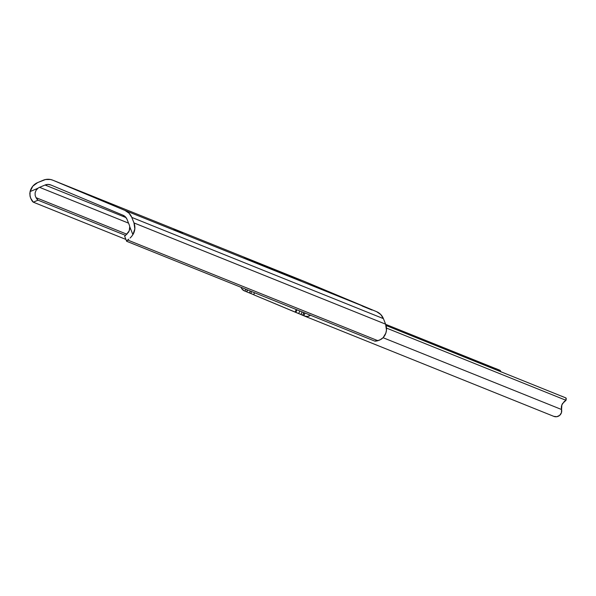 <?xml version="1.0" encoding="UTF-8"?>
<svg xmlns="http://www.w3.org/2000/svg" width="596" height="596" viewBox="0 0 596 596"><rect width="100%" height="100%" fill="white"/><g stroke="black" fill="none" stroke-linecap="round" stroke-linejoin="round"><path stroke-width="0.89" d="M269.414 267.842L281.819 273.035L269.414 267.842M313.354 285.626L321.959 289.194L313.354 285.626M260.288 264.274L268.893 267.842L260.288 264.274M173.786 229.475L182.398 233.043L173.786 229.475M298.045 278.876L287.898 274.793M367.747 307.968L376.612 311.678L380.702 314.464L383.414 318.637L385.612 324.172L133.981 222.926L385.612 324.172L386.461 330.147L385.828 333.127L383.139 337.671L381.455 339.102L377.909 340.703L127.619 240.009L377.909 340.703A9.707 1.393 -21.7 0 1 374.698 341.083L126.777 241.335L374.698 341.083L379.645 340.107L383.139 337.671L384.524 335.891A12.881 12.605 -68.1 0 0 385.612 324.172L383.414 318.637L131.783 217.398L129.071 213.219L124.981 210.433L52.88 180.223L50.504 179.5L45.549 179.515L37.675 182.577L32.825 186.161L30.098 191.577L37.995 188.239A7.703 7.539 111.9 0 1 39.567 187.338A7.703 7.539 -68.1 0 0 37.995 188.239L36.095 190.28L35.104 192.866L35.179 195.495L36.036 197.663L35.179 195.495L35.104 192.866L36.095 190.28L37.995 188.239L30.098 191.577L29.964 196.01L31.32 199.653A9.707 1.438 67.1 0 0 33.316 202.178L38.032 200.181A9.707 1.438 -112.9 0 1 36.036 197.663L126.955 234.243L36.036 197.663L38.032 200.181L125.532 235.383L38.032 200.181L33.316 202.178L125.905 239.428L33.316 202.178L30.523 197.999L29.8 193.812L30.098 191.577A12.881 12.605 111.9 0 1 37.675 182.577L43.158 180.26A12.948 12.665 111.9 0 1 52.88 180.223L124.981 210.433L367.225 307.834L124.981 210.433A12.948 12.665 111.9 0 1 131.783 217.398L383.414 318.637A12.948 12.665 -68.1 0 0 376.612 311.678L304.511 281.468A12.948 12.665 -68.1 0 0 304.183 281.334M122.985 215.216L50.883 184.998L47.971 184.425L45.05 185.021A7.77 7.599 111.9 0 1 50.883 184.998L122.985 215.216A7.77 7.599 111.9 0 1 127.06 219.388L125.436 216.884L122.985 215.216M298.775 279.159L288.397 274.98M126.076 217.622L45.05 185.021L39.567 187.338L128.55 223.142L39.567 187.338L45.05 185.021L126.076 217.622M129.257 224.923L127.06 219.388L129.257 224.923A7.703 7.539 111.9 0 1 129.727 226.674L129.228 230.831L125.734 235.241A9.707 1.393 158.3 0 0 124.713 236.418A9.707 1.393 158.3 0 0 124.884 236.575L124.78 236.105L128.647 232.067L129.63 229.482L129.727 226.674A7.703 7.539 -68.1 0 0 129.257 224.923M127.619 240.009L126.777 241.335A9.707 1.393 -21.7 0 1 126.598 241.186A9.707 1.393 -21.7 0 1 127.619 240.009L128.766 239.167L127.619 240.009M130.151 237.983L131.589 236.456L130.151 237.983M132.893 234.645L131.589 236.456L132.893 234.645L129.727 226.674L132.893 234.645A12.881 12.605 111.9 0 0 133.981 222.926L134.83 228.901L132.893 234.645M131.783 217.398L133.981 222.926L131.783 217.398M372.053 310.032L361.899 305.845M281.483 272.767A5.178 1.065 112.7 0 1 281.64 272.774L292.74 277.423L281.409 272.789M244.122 257.301L270.495 268.193L244.122 257.301M300.786 281.044L283.703 273.884L300.786 281.044M325.416 290.498L314.971 286.147L325.416 290.498M104.076 201.403L114.529 205.754L104.076 201.403M96.217 198.245L106.662 202.588L96.217 198.245M304.511 281.468L344.875 298.484M372.046 310.054L362.45 306.135M364.178 306.53L341.158 296.994M344.667 298.358A5.178 5.066 -68.1 0 0 343.996 298.015L340.286 296.517M302.664 315.277L303.796 312.557L302.664 315.277L300.98 314.569L302.664 315.277M302.157 311.902L301.032 314.591M301.539 314.755L295.147 312.133L296.242 309.518L295.147 312.133L253.769 294.796L254.537 292.74M244.315 290.833L241.887 288.874L241.127 287.346A5.826 5.699 111.9 0 0 244.315 290.833L245.001 291.124L244.315 290.833M245.798 289.224L245.001 291.124L245.798 289.224M253.717 294.715L245.001 291.124L246.595 291.787L247.392 289.865L246.595 291.787L250.804 293.5L251.616 291.563L250.804 293.5L253.717 294.715M310.546 315.098L307.7 316.454L304.601 316.096L302.865 315.366L304.005 312.647L302.865 315.366L303.908 315.805L305.055 313.064L303.908 315.805L304.601 316.096A5.826 5.699 111.9 0 0 304.675 316.126L553.833 416.373A5.826 5.699 -68.1 0 0 561.566 409.519L383.101 337.716L561.566 409.519L561.439 412.693L559.696 415.345L556.858 416.701L553.758 416.343A5.826 5.699 -68.1 0 0 553.833 416.373M301.055 314.546L253.769 294.796M304.75 316.156L553.758 416.343M310.404 315.217A5.826 5.699 111.9 0 1 304.675 316.126M386.491 328.076L566.006 400.303L562.557 403.537A7.703 7.539 -68.1 0 0 561.566 409.519L561.864 404.93L564.188 401.57L566.006 400.303L565.909 397.942L386.059 325.505L565.909 397.942A6.474 1.334 -67.3 0 1 565.917 397.949A6.474 1.334 -67.3 0 1 566.006 400.303L386.491 328.076M500.372 370.623L495.574 368.47A6.474 1.334 112.7 0 0 495.574 368.47L500.089 370.362L501.035 371.956L500.089 370.362L385.672 324.328L495.775 368.708M298.708 313.57L299.803 310.956L298.708 313.57M295.862 312.431L296.957 309.808L295.862 312.431M254.462 292.71L253.635 294.677L254.462 292.71M250.268 291.027L249.456 292.971L250.268 291.027M247.608 289.954L246.804 291.876L247.608 289.954M276.537 270.845L274.547 270.018M288.263 274.927L52.716 180.156M304.347 281.401L298.581 279.077M126.598 241.186L124.713 236.418M300.98 314.569L302.105 311.879M565.917 397.949L561.402 396.057"/></g></svg>

